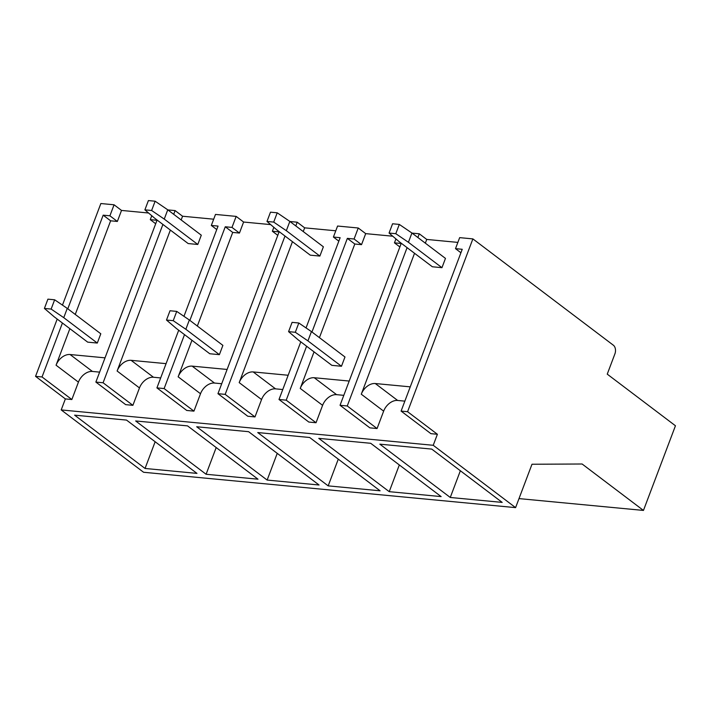 <?xml version="1.0" encoding="UTF-8"?>
<svg xmlns="http://www.w3.org/2000/svg" width="711" height="711" viewBox="0 0 711 711"><rect width="100%" height="100%" fill="white"/><g stroke="black" fill="none" stroke-linecap="round" stroke-linejoin="round"><path stroke-width="1.07" d="M531.988 464.247L515.591 507.627L433.23 445.29L437.398 434.27L407.581 411.705L472.877 238.896L613.38 345.226A6.47 4.302 95.4 0 1 614.917 353.847L607.247 374.146L675.45 425.765L643.455 510.427L582.113 463.999L531.988 464.247M515.591 507.627L143.569 472.264L61.199 409.927L65.368 398.915L35.55 376.35L57.2 319.061M643.455 510.427L519.003 498.598M62.461 305.126L100.855 203.533L114.071 204.786L109.903 215.806L117.359 221.45L110.632 220.81L103.175 215.166L109.903 215.806M460.924 252.76L455.502 248.654L462.23 249.294L401.093 411.091L430.902 433.657L437.398 434.27M407.581 411.705L401.093 411.091M472.877 238.896L459.662 237.634L455.502 248.654M417.881 237.518L419.286 233.795L426.742 239.438L425.338 243.162M414.54 253.285L361.286 394.214A12.931 8.932 127.1 0 1 375.284 383.531L409.892 386.82A12.931 8.932 127.1 0 1 410.247 386.864M426.742 239.438L457.866 242.398M361.286 394.214L383.647 411.145A12.931 8.932 127.1 0 1 397.645 400.453L404.852 401.137M407.083 247.641L347.252 405.972L377.07 428.537L369.862 427.853L340.045 405.288L401.182 243.491L394.454 242.851L399.875 246.957M383.647 411.145L377.07 428.537M502.179 502.401L450.267 497.469L379.834 444.162L431.746 449.094L502.179 502.401M460.364 470.753L450.267 497.469M347.35 238.372L354.807 244.015L361.535 244.655L354.078 239.012L347.35 238.372L311.969 332.001M347.252 405.972L340.045 405.288M419.286 233.795L412.051 233.11M395.938 238.932L394.454 242.851M354.078 239.012L358.246 228L365.694 233.635L361.535 244.655M314.049 351.865L300.238 388.419A12.931 8.932 127.1 0 1 314.235 377.728L348.843 381.016A12.931 8.932 127.1 0 1 349.199 381.06M365.694 233.635L392.756 236.212M354.807 244.015L319.426 337.645M300.238 388.419L322.598 405.341A12.931 8.932 127.1 0 1 336.596 394.658L343.804 395.343M306.601 346.23L286.213 400.169L316.031 422.734L308.814 422.05L279.005 399.484L300.789 341.831M322.598 405.341L316.031 422.734M441.14 496.598L389.228 491.665L318.786 438.358L370.698 443.291L441.14 496.598M399.324 464.958L389.228 491.665M338.836 241.153L333.415 237.047L340.142 237.687L306.041 327.922M286.213 400.169L279.005 399.484M358.246 228L337.574 226.036L333.415 237.047M295.794 225.92L297.198 222.196L304.655 227.84L303.25 231.564M292.452 241.687L239.198 382.616A12.931 8.932 127.1 0 1 253.196 371.933L287.804 375.221A12.931 8.932 127.1 0 1 288.159 375.257M304.655 227.84L335.779 230.791M239.198 382.616L261.559 399.538A12.931 8.932 127.1 0 1 275.557 388.855L282.765 389.539M284.995 236.043L225.174 394.374L254.982 416.93L247.775 416.246L217.957 393.681L279.094 231.893L272.366 231.253L277.788 235.35M261.559 399.538L254.982 416.93M380.092 490.803L328.18 485.871L257.746 432.555L309.658 437.487L380.092 490.803M338.276 459.155L328.18 485.871M225.263 226.773L232.719 232.417L239.447 233.057L231.99 227.413L225.263 226.773L189.881 320.394M225.174 394.374L217.957 393.681M297.198 222.196L289.964 221.503M273.851 227.324L272.366 231.253M231.99 227.413L236.159 216.393L243.606 222.036L239.447 233.057M191.961 340.267L178.15 376.812A12.931 8.932 127.1 0 1 192.148 366.129L226.756 369.418A12.931 8.932 127.1 0 1 227.111 369.462M243.606 222.036L270.669 224.605M232.719 232.417L197.338 326.038M178.15 376.812L200.511 393.734A12.931 8.932 127.1 0 1 214.509 383.051L221.716 383.736M184.513 334.623L164.125 388.57L193.943 411.136L186.735 410.451L156.918 387.886L178.701 330.233M200.511 393.734L193.943 411.136M319.052 485L267.14 480.067L196.698 426.76L248.61 431.693L319.052 485M277.237 453.351L267.14 480.067M216.748 229.546L211.327 225.449L218.055 226.089L183.953 316.324M164.125 388.57L156.918 387.886M236.159 216.393L215.486 214.429L211.327 225.449M173.706 214.313L175.11 210.589L182.567 216.233L181.163 219.957M170.364 230.08L117.111 371.009A12.931 8.932 127.1 0 1 131.108 360.326L165.716 363.614A12.931 8.932 127.1 0 1 166.072 363.659M182.567 216.233L213.691 219.192M117.111 371.009L139.472 387.93A12.931 8.932 127.1 0 1 153.469 377.248L160.677 377.932M162.908 224.436L103.086 382.767L132.895 405.332L125.687 404.648L95.869 382.083L157.007 220.286L150.279 219.646L155.7 223.752M139.472 387.93L132.895 405.332M258.004 479.196L206.092 474.264L135.659 420.956L187.571 425.889L258.004 479.196M216.188 447.548L206.092 474.264M62.426 323.025L42.038 376.963L35.55 376.35M103.175 215.166L67.794 308.796M103.086 382.767L95.869 382.083M175.11 210.589L167.876 209.905M151.763 215.717L150.279 219.646M148.581 213.007L121.519 210.429L114.071 204.786M121.519 210.429L117.359 221.45M69.874 328.66L56.062 365.205A12.931 8.932 127.1 0 1 70.06 354.522L104.668 357.811A12.931 8.932 127.1 0 1 105.024 357.855M110.632 220.81L75.25 314.44M42.038 376.963L71.855 399.529L65.368 398.915M56.062 365.205L78.423 382.136A12.931 8.932 127.1 0 1 92.421 371.444L99.629 372.129M78.423 382.136L71.855 399.529M433.23 445.29L61.199 409.927M196.965 473.393L126.522 420.085L74.611 415.153L145.053 468.46L196.965 473.393M155.149 441.744L145.053 468.46M331.859 365.347L341.476 366.263L307.934 340.88L295.314 332.277L288.577 331.637L298.318 339.965L331.859 365.347M307.934 340.88L311.436 331.602L344.977 356.984L341.476 366.263M311.436 331.602L298.816 322.998L292.088 322.359L288.577 331.637M298.816 322.998L295.314 332.277M432.35 266.767L441.958 267.683L408.416 242.291L395.796 233.697L389.068 233.057L398.809 241.385L432.35 266.767M408.416 242.291L411.927 233.012L445.468 258.404L441.958 267.683M411.927 233.012L399.306 224.418L392.57 223.778L389.068 233.057M399.306 224.418L395.796 233.697M310.263 255.16L319.87 256.076L286.329 230.693L273.708 222.09L266.981 221.45L276.721 229.777L310.263 255.16M286.329 230.693L289.839 221.414L323.381 246.797L319.87 256.076M289.839 221.414L277.219 212.811L270.491 212.171L266.981 221.45M277.219 212.811L273.708 222.09M188.175 243.562L197.791 244.468L164.25 219.086L151.621 210.492L144.893 209.852L154.634 218.17L188.175 243.562M164.25 219.086L167.752 209.807L201.293 235.19L197.791 244.468M167.752 209.807L155.131 201.213L148.403 200.573L144.893 209.852M155.131 201.213L151.621 210.492M209.772 353.749L219.388 354.656L185.847 329.273L173.226 320.679L166.49 320.039L176.23 328.358L209.772 353.749M185.847 329.273L189.348 319.994L222.89 345.377L219.388 354.656M189.348 319.994L176.728 311.4L170 310.76L166.49 320.039M176.728 311.4L173.226 320.679M87.684 342.142L97.3 343.058L63.759 317.666L51.139 309.072L44.411 308.432L54.143 316.759L87.684 342.142M63.759 317.666L67.261 308.387L100.802 333.779L97.3 343.058M67.261 308.387L54.64 299.793L47.913 299.153L44.411 308.432M54.64 299.793L51.139 309.072M375.284 383.531L397.645 400.453M314.235 377.728L336.596 394.658M253.196 371.933L275.557 388.855M192.148 366.129L214.509 383.051M131.108 360.326L153.469 377.248M70.06 354.522L92.421 371.444"/></g></svg>
